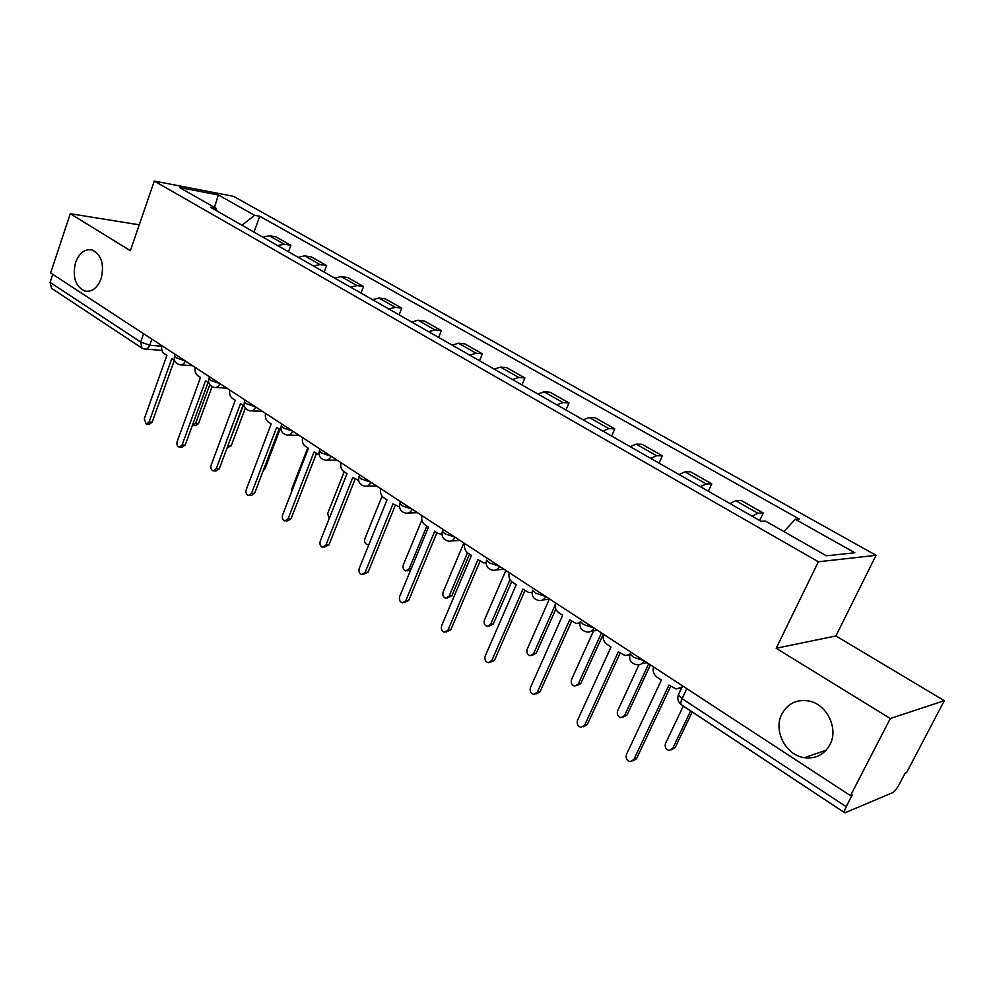 <?xml version="1.0" encoding="UTF-8"?>
<svg xmlns="http://www.w3.org/2000/svg" width="994" height="994" viewBox="0 0 994 994"><rect width="100%" height="100%" fill="white"/><g stroke="black" fill="none" stroke-linecap="round" stroke-linejoin="round"><path stroke-width="1.49" d="M101.102 278.693C97.3 288.223 91.821 292.323 84.676 291.018C75.283 286.247 72.264 276.705 75.606 262.391C79.383 252.749 84.925 248.612 92.218 249.991C101.525 254.824 104.482 264.392 101.102 278.693M829.928 744.692C824.237 754.657 815.726 758.981 804.407 757.676C785.645 755.303 772.984 730.404 781.88 713.978C787.633 703.665 796.405 699.304 808.221 700.882C826.523 703.603 838.948 728.378 829.928 744.692M890.289 718.513L944.3 700.683L835.904 635.949L876.062 555.298L233.565 196.34L154.294 181.07L818.385 561.784L776.177 648.262L890.289 718.513L850.504 795.635L50.619 272.965L70.276 213.685L130.351 250.674L154.294 181.07M944.3 700.683L906.603 772.636L905.074 773.257L899.284 784.316C896.849 788.702 894.575 791.51 892.463 792.752L844.838 812.844L681.486 704.833C680.43 703.976 680.629 701.913 682.095 698.645L846.18 806.706C844.49 810.11 844.043 812.16 844.838 812.844M143.596 333.711L140.663 342.048L141.881 348.037L51.502 288.272L50.073 282.383L140.663 342.048L149.734 345.216L161.699 346.198M52.732 274.344L50.073 282.383M139.235 224.83L70.276 213.685M846.18 806.706L852.268 794.914L850.504 795.635M752.098 516.184L757.85 513.239L763.218 512.979L741.201 500.504L735.746 500.69L729.944 503.56M759.652 520.496L763.218 512.979M700.348 486.675L706.212 483.916L711.779 483.829L690.619 471.839L684.978 471.864L679.076 474.536M708.349 491.235L711.779 483.829M650.635 458.321L656.599 455.737L662.339 455.811L642 444.281L636.185 444.144L630.171 446.654M659.047 463.117L662.339 455.811M602.824 431.048L608.875 428.638L614.777 428.861L595.207 417.766L589.231 417.48L583.143 419.828M611.608 436.055L614.777 428.861M556.814 404.806L562.952 402.558L569.003 402.918L550.142 392.232L544.029 391.81L537.866 394.009M565.946 410.013L569.003 402.918M512.519 379.546L518.719 377.434L524.894 377.931L506.716 367.631L500.491 367.072L494.254 369.134M521.949 384.926L524.894 377.931M469.814 355.193L476.076 353.218L482.376 353.839L464.857 343.899L458.507 343.228L452.22 345.154M479.543 360.735L482.376 353.839M428.65 331.71L434.962 329.859L441.373 330.592L424.45 321.012L418.002 320.23L411.678 322.031M438.627 337.401L441.373 330.592M388.927 309.059L395.277 307.32L401.787 308.165L385.448 298.908L378.913 298.026L372.539 299.703M399.128 314.874L401.787 308.165M350.571 287.179L356.958 285.564L363.543 286.496L347.763 277.55L341.141 276.58L334.742 278.146M360.984 293.118L363.543 286.496M313.508 266.044L319.931 264.528L326.591 265.56L311.333 256.912L304.649 255.843L298.212 257.309M324.119 272.095L326.591 265.56M277.686 245.605L284.135 244.201L290.869 245.307L276.096 236.945L269.349 235.802L262.888 237.168M288.471 251.755L290.869 245.307M783.906 531.579L795.262 519.278L854.852 552.776L826.436 555.795L765.417 521.055L761.069 521.303L210.492 207.286L216.046 208.293L179.591 187.543L218.369 194.973L254.526 215.3L242.027 225.265M795.262 519.278L799.275 519.042L259.745 216.245L254.526 215.3M876.062 555.298L818.385 561.784M835.904 635.949L776.177 648.262M253.979 232.087L259.745 216.245M216.965 210.977L216.046 208.293M214.418 207.373L218.369 194.973M653.48 666.899C652.499 671.174 653.704 674.628 657.109 677.262L661.383 680.07L626.481 754.396C625.512 758.049 626.705 760.472 630.097 761.665L633.874 759.528L668.987 685.065L676.082 689.016L682.108 686.978M681.462 688.333L679.958 688.544M670.739 686.208L636.495 758.782L632.805 760.919M683.313 706.051L665.508 743.475C664.551 746.991 665.719 749.314 669.024 750.458L672.727 748.383L690.644 710.884M692.234 711.94L675.15 747.687L671.609 749.774M603.457 634.209C602.513 638.409 603.669 641.789 606.949 644.323L611.049 647.019L577.514 720.302C576.582 723.843 577.7 726.204 580.906 727.372L584.621 725.247L618.343 651.803L625.027 655.568L629.736 654.574M629.6 655.158L628.606 655.195M620.206 653.033L587.305 724.589L583.391 726.776M555.41 602.811C554.49 606.949 555.609 610.229 558.752 612.677L562.691 615.274L530.461 687.55C529.553 690.992 530.61 693.278 533.641 694.421L537.282 692.296L569.699 619.871L576.011 623.449L579.837 622.927M571.662 621.163L540.04 691.737L535.878 693.974M639.03 664.75L617.622 710.872C616.702 714.288 617.808 716.55 620.939 717.668L624.567 715.605L648.709 663.781M650.424 664.899L627.065 714.997L623.375 717.072M593.542 630.917L571.55 679.498C570.655 682.816 571.699 685.015 574.669 686.109L578.235 684.046L601.469 632.917M603.283 634.097L580.782 683.537L576.843 685.661M509.201 572.619C508.332 576.682 509.4 579.9 512.419 582.26L516.221 584.745L485.196 656.04C484.327 659.382 485.333 661.619 488.203 662.737L491.769 660.612L522.956 589.169L528.92 592.586L532.014 592.349M525.006 590.523L494.577 660.14L490.191 662.402M464.757 543.581C463.912 547.57 464.943 550.713 467.851 552.987L471.504 555.385L441.634 625.711C440.802 628.978 441.746 631.153 444.467 632.234L447.959 630.109L477.99 559.647L483.643 562.902L486.103 562.852M480.127 561.051L450.829 629.724L446.256 631.998M421.965 515.613C421.145 519.551 422.139 522.608 424.947 524.82L428.464 527.118L399.687 596.512C398.867 599.68 399.762 601.805 402.359 602.861L405.776 600.749L434.701 531.218L438.242 533.554L441.957 534.399M436.913 532.672L408.683 600.438L403.962 602.687M549.297 599.233L527.168 649.281C526.311 652.499 527.292 654.648 530.1 655.717L533.604 653.654L555.037 605.346M555.82 609.098L536.213 653.232L532.063 655.394M505.859 570.432L484.389 620.144C483.556 623.288 484.488 625.388 487.172 626.431L490.589 624.381L510.009 579.601M511.649 581.664L493.26 624.021L488.924 626.195M463.85 542.985L443.125 592.051C442.33 595.12 443.212 597.17 445.759 598.189L449.114 596.139L467.503 552.739M469.541 554.093L451.835 595.853L447.337 598.015M380.727 488.663C379.944 492.539 380.901 495.534 383.597 497.671L386.989 499.895L359.244 568.357C358.461 571.451 359.306 573.526 361.779 574.557L365.109 572.445L393.003 503.846L399.489 506.928M395.289 505.337L368.066 572.209L363.22 574.433M421.854 520.048L403.315 564.952C402.545 567.934 403.378 569.935 405.813 570.929L409.093 568.879L426.836 526.062M410.547 570.295L407.229 570.817M340.979 462.695C340.209 466.497 341.141 469.441 343.738 471.491L347.005 473.641L320.242 541.208C319.484 544.227 320.292 546.253 322.64 547.259L325.895 545.147L352.808 477.455L358.573 480.413M355.156 478.984L328.89 544.973L323.945 547.185M382.056 496.205L364.86 538.773C364.127 541.693 364.91 543.643 367.233 544.613L368.973 544.327M302.623 437.633C301.878 441.386 302.772 444.256 305.295 446.244L308.438 448.319L282.594 515.004C281.861 517.961 282.631 519.924 284.88 520.906L288.061 518.806L314.042 451.997L319.149 454.805M316.44 453.562L291.08 518.694L287.912 520.794L286.048 520.868M344.197 471.79L327.709 513.476L329.101 518.818M265.584 413.429C264.876 417.132 265.746 419.94 268.169 421.866L271.213 423.866L246.239 489.694C245.543 492.589 246.263 494.515 248.425 495.472L251.519 493.372L276.618 427.42L281.103 430.054M279.078 429.023L254.576 493.322L251.47 495.41L249.469 495.447M307.742 447.859L291.789 489.011L291.59 491.806M229.825 390.058C229.142 393.699 229.962 396.457 232.31 398.321L235.255 400.259L211.113 465.242C210.442 468.075 211.126 469.951 213.188 470.895L216.22 468.795L240.473 403.688L244.387 406.099M242.983 405.328L219.289 468.795L216.27 470.883L214.145 470.883M279.935 429.582L264.976 468.795L263.174 470.734M195.246 367.469C194.588 371.06 195.396 373.756 197.657 375.57L200.502 377.434L177.156 441.609C176.497 444.368 177.156 446.219 179.131 447.126L182.088 445.039L205.547 380.752L208.889 382.901M208.094 382.417L185.182 445.088L182.237 447.176L180.001 447.138M227.328 447.25L243.319 405.552M245.332 408.037L231.204 445.834L227.117 447.822M161.811 345.626C161.177 349.155 161.947 351.801 164.147 353.566L166.893 355.367L144.304 418.735L146.193 424.14L149.075 422.065L171.776 358.573L174.571 360.412M174.36 360.263L152.194 422.152L149.311 424.227L146.975 424.165M192.389 425.407L195.582 423.506L209.796 384.678M212.045 386.666L198.514 423.593L195.656 425.606L193.507 425.544M176.124 357.778L185.319 360.984C184.064 363.941 182.25 365.22 179.864 364.798C175.478 363.568 173.702 360.71 174.509 356.2L176.124 357.778M209.138 377.931L210.591 380.342L219.898 383.572M246.251 403.688L255.669 406.956C254.365 409.95 252.451 411.23 249.929 410.795C245.369 409.578 243.53 406.608 244.412 401.899L246.251 403.688M283.166 427.867L292.721 431.16C291.379 434.167 289.416 435.459 286.819 435.024C282.159 433.794 280.283 430.775 281.215 425.954L283.166 427.867M321.422 452.916L331.089 456.246C329.722 459.265 327.709 460.557 325.038 460.11C320.279 458.88 318.366 455.811 319.335 450.878L321.422 452.916M361.083 478.897L370.886 482.239C369.482 485.271 367.407 486.575 364.661 486.128C359.791 484.898 357.84 481.755 358.846 476.698L361.083 478.897M400.259 502.417L399.824 503.486L402.235 505.834L412.175 509.214M444.952 533.803L455.016 537.207C453.537 540.264 451.363 541.568 448.456 541.121C443.312 539.891 441.286 536.611 442.367 531.281L444.952 533.803M489.334 562.865L499.535 566.307C498.019 569.363 495.782 570.668 492.8 570.221C487.507 568.99 485.42 565.636 486.551 560.144L489.334 562.865M535.468 593.083L545.818 596.537C544.265 599.606 541.966 600.91 538.91 600.463C533.443 599.245 531.293 595.804 532.473 590.15L535.468 593.083M583.478 624.518L593.965 627.997C592.374 631.066 590.026 632.383 586.882 631.936C581.229 630.718 579.017 627.189 580.247 621.349L583.478 624.518M633.464 657.245L644.1 660.761C642.484 663.818 640.074 665.135 636.856 664.713C630.979 663.483 628.693 659.854 629.972 653.828L633.464 657.245M151.883 339.128L149.734 345.216C148.528 348.148 146.777 349.403 144.465 349.006L141.881 348.037M304.649 255.843L319.931 264.528M341.141 276.58L356.958 285.564M378.913 298.026L395.277 307.32M418.002 320.23L434.962 329.859M458.507 343.228L476.076 353.218M500.491 367.072L518.719 377.434M544.029 391.81L562.952 402.558M589.231 417.48L608.875 428.638M636.185 444.144L656.599 455.737M684.978 471.864L706.212 483.916M735.746 500.69L757.85 513.239M269.349 235.802L284.135 244.201M442.839 530.137L443.138 529.442M359.244 475.716L359.579 474.846M319.695 449.959L320.056 449.027M281.538 425.109L281.923 424.103M244.71 401.116L245.108 400.048M174.758 355.517L175.18 354.349M412.162 509.214C410.721 512.258 408.596 513.563 405.776 513.115C400.768 511.885 398.78 508.667 399.824 503.486L400.582 501.647M219.885 383.572C218.618 386.554 216.754 387.834 214.294 387.411C209.821 386.181 208.019 383.262 208.864 378.664L209.548 376.813M679.113 693.303L678.343 694.93L682.095 698.645L686.829 688.68M633.874 759.528L636.495 758.782M675.15 747.687L672.727 748.383M584.621 725.247L587.305 724.589M537.282 692.296L540.04 691.737M627.065 714.997L624.567 715.605M580.782 683.537L578.235 684.046M491.769 660.612L494.577 660.14M447.959 630.109L450.829 629.724M405.776 600.749L408.683 600.438M536.213 653.232L533.604 653.654M493.26 624.021L490.589 624.381M451.835 595.853L449.114 596.139M365.109 572.445L368.066 572.209M411.205 568.717L409.093 568.879M325.895 545.147L328.89 544.973M288.061 518.806L291.08 518.694M251.519 493.372L254.576 493.322M216.22 468.795L219.289 468.795M264.976 468.795L263.919 468.795M182.088 445.039L185.182 445.088M231.204 445.834L228.309 445.784M149.075 422.065L152.194 422.152M198.514 423.593L195.582 423.506M84.676 291.018L87.87 291.379M804.407 757.676L826.126 750.234M641.49 663.806L647.094 662.725M590.983 631.314L597.493 630.308M542.538 600.041L549.831 599.171M496.018 569.935L504.02 569.227M451.313 540.947L459.936 540.425M408.31 513.016L417.492 512.693M366.935 486.091L376.589 485.967M327.063 460.123L337.152 460.185M288.633 435.061L299.095 435.322M251.557 410.87L262.341 411.317M215.773 387.486L226.843 388.12M181.206 364.897L192.525 365.693M682.605 685.922L678.343 694.93C677.1 699.043 678.156 702.336 681.486 704.833M161.947 350.397L145.683 349.105"/></g></svg>
